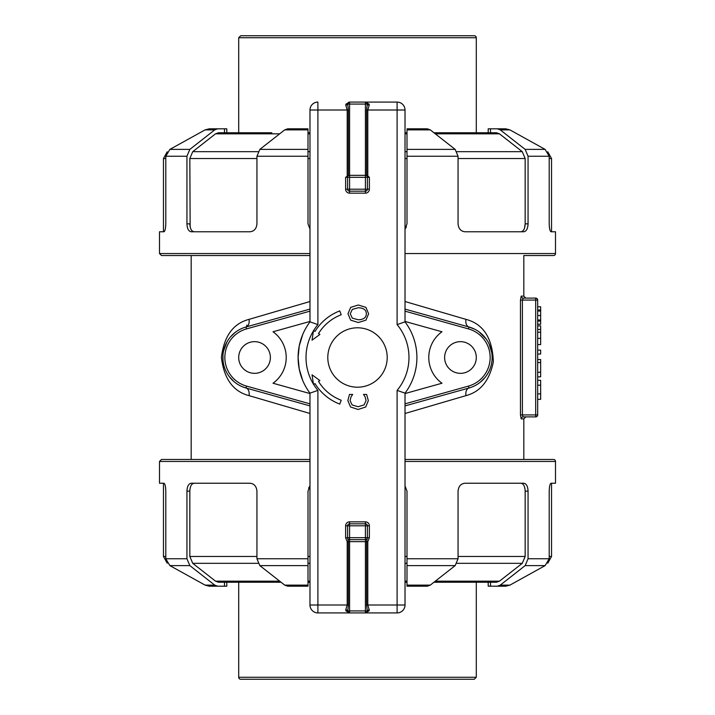 <?xml version="1.0" encoding="UTF-8"?>
<svg xmlns="http://www.w3.org/2000/svg" width="715" height="715" viewBox="0 0 715 715"><rect width="100%" height="100%" fill="white"/><g stroke="black" fill="none" stroke-linecap="round" stroke-linejoin="round"><path stroke-width="1.07" d="M348.393 175.497L345.622 177.32L345.622 189.198A3.959 3.959 0 0 0 349.581 193.157L365.419 193.157A3.959 3.959 0 0 0 369.378 189.198L369.378 177.32L367.796 175.944L365.606 175.336L349.581 175.336A1.984 1.984 0 0 0 347.597 177.32L349.581 177.32L349.581 175.336L348.393 175.497L348.393 110.003L347.696 104.059A1.984 1.171 -13.3 0 1 345.801 105.248L347.204 110.003L347.204 175.944M365.642 102.093L367.287 103.398A1.984 1.984 0 0 0 365.419 102.084L367.287 103.398A1.984 1.412 160.5 0 0 369.155 104.193L365.419 102.084L349.581 102.084A1.984 1.984 0 0 0 347.713 103.398L347.696 104.059L349.581 104.059L349.581 102.084L345.846 104.193A1.984 1.412 -160.5 0 0 347.713 103.398L349.546 102.084M345.846 104.193L345.801 105.248M327.801 357.5A29.699 29.699 0 0 1 372.354 331.778A29.699 29.699 0 0 1 372.354 383.222A29.699 29.699 0 0 1 327.801 357.5M309.979 110.003L309.979 321.857L309.979 110.003L317.898 110.003L317.898 102.084A7.919 7.919 0 0 0 309.979 110.003A7.919 7.919 0 0 1 317.898 102.084M367.796 175.944L367.796 110.003L369.199 105.248A1.984 1.171 13.3 0 1 367.304 104.059L366.607 110.003L366.607 175.497M367.287 103.398L367.304 104.059L365.419 104.059L365.419 177.32L367.403 177.32A1.984 1.984 0 0 0 365.419 175.336L365.606 175.336M369.199 105.248L369.155 104.193M366.607 110.003L397.102 110.003L397.102 324.61L405.021 321.857L405.021 110.003A7.919 7.919 0 0 0 397.102 102.084L397.102 110.003L405.021 110.003A7.919 7.919 0 0 0 397.102 102.084L365.419 102.084L365.419 104.059L349.581 104.059L349.581 175.336M349.581 193.157L349.581 189.198L347.597 189.198A1.984 1.984 0 0 0 349.581 191.182L365.419 191.182A1.984 1.984 0 0 0 367.403 189.198L365.419 189.198L365.419 191.182A1.984 1.984 0 0 0 367.403 189.198L367.403 177.32L369.378 177.32M345.622 177.32L347.597 177.32L347.597 189.198L345.622 189.198M349.581 525.802L349.581 523.818A1.984 1.984 0 0 0 347.597 525.802L367.403 525.802A1.984 1.984 0 0 0 365.419 523.818L365.419 537.68L369.378 537.76L369.378 525.802A3.959 3.959 0 0 0 365.419 521.843L349.581 521.843A3.959 3.959 0 0 0 345.622 525.802L345.622 537.76L349.581 537.68L349.581 525.802M349.358 612.907L347.713 611.602A1.984 1.984 0 0 0 349.581 612.916L347.713 611.602A1.984 1.412 -19.5 0 0 345.846 610.807L349.581 612.916L317.898 612.916L317.898 604.997L347.204 604.997L345.801 609.752A1.984 1.171 -166.7 0 1 347.696 610.941L349.581 610.941L349.581 539.664A1.984 1.984 0 0 1 347.597 537.68L347.597 525.802A1.984 1.984 0 0 1 349.581 523.818L365.419 523.818L365.419 521.843M345.622 537.76L347.204 541.639L365.419 541.639L365.419 610.941L349.581 610.941L349.581 612.916L365.419 612.916L369.155 610.807A1.984 1.412 19.5 0 0 367.287 611.602L365.419 612.916L365.419 610.941L367.304 610.941L366.607 604.997L366.607 541.639L365.419 541.639L365.419 539.664L349.581 539.664L349.581 537.68L365.419 537.68L365.419 539.664A1.984 1.984 0 0 0 367.403 537.68L366.607 541.639L367.796 541.639L369.378 537.76M365.419 612.916L397.102 612.916L365.419 612.916A1.984 1.984 0 0 0 367.287 611.602L367.304 610.941A1.984 1.171 166.7 0 1 369.199 609.752L367.796 604.997L367.796 541.639M367.403 537.68L367.403 525.802L369.378 525.802M347.713 611.602L348.393 604.997L348.393 541.639L347.597 537.68M369.155 610.807L369.199 609.752M345.801 609.752L345.846 610.807M313.617 330.58A51.48 51.48 0 0 1 317.898 324.61L309.979 321.857A59.399 59.399 0 0 0 309.979 393.143L317.898 390.39L317.898 604.997L309.979 604.997A7.919 7.919 0 0 0 317.898 612.916L349.581 612.916M397.102 102.084L365.419 102.084M537.68 300.077L537.68 414.923L535.696 414.923L535.696 416.899A1.984 1.984 0 0 0 537.68 414.923A1.984 1.984 0 0 1 535.696 416.899L523.157 416.899A1.984 1.948 -90 0 0 521.208 418.883L523.818 418.883L525.802 416.899L523.157 416.899L522.397 414.923L522.397 300.077L523.157 298.101L535.696 298.101L535.696 300.077L537.68 300.077A1.984 1.984 0 0 0 535.696 298.101L523.157 298.101A1.984 1.948 -90 0 1 521.208 296.117L520.457 300.077L520.457 414.923L521.208 418.883M523.157 416.899L535.696 416.899M551.086 231.767C550.005 231.338 549.379 228.702 549.209 223.849C549.379 228.702 550.005 231.338 551.086 231.767L555.501 231.767L555.501 253.548A1.984 1.984 0 0 1 553.517 255.532L523.818 255.532L523.818 296.117L525.802 298.101L523.157 298.101M191.182 459.468L191.182 255.532L309.979 255.532L161.483 255.532L159.499 253.548L159.499 231.767L163.914 231.767C164.995 231.338 165.621 228.702 165.791 223.849C165.621 228.702 164.995 231.338 163.914 231.767M523.818 255.532L553.517 255.532M309.979 301.516L249.043 319.364C233.188 323.466 223.983 336.175 221.418 357.5C223.983 378.825 233.188 391.534 249.043 395.636L309.979 413.485M405.021 413.485L465.957 395.636C480.382 391.856 489.516 380.603 493.35 361.879C492.474 338.088 483.34 323.913 465.957 319.364L405.021 301.516M405.021 461.452L555.501 461.452A1.984 1.984 0 0 0 553.517 459.468L405.021 459.468M309.979 459.468L161.483 459.468L159.499 461.452L309.979 461.452M163.914 483.233C164.995 483.662 165.621 486.298 165.791 491.151C165.621 486.298 164.995 483.662 163.914 483.233L159.499 483.233L159.499 461.452M165.791 491.151L165.791 558.755L169.884 565.61L205.098 585.129L209.272 586.193L217.682 586.193L214.732 585.129L189.833 565.61L186.937 558.755L186.937 491.151L189.833 491.151C190.074 486.298 191.486 483.662 194.078 483.233M256.944 558.755L259.831 565.61L284.74 585.129L287.689 586.193L308.004 586.193L308.004 558.755L256.944 558.755L256.944 491.151C256.462 486.298 254.156 483.662 250.018 483.233L191.209 483.233C188.608 483.662 187.178 486.298 186.937 491.151M259.831 565.61L308.004 565.61L308.004 491.151L309.979 485.914L308.603 488.113M406.996 491.151L405.021 485.914L406.996 491.151L406.996 586.193L406.996 585.129L430.26 585.129L455.169 565.61L458.056 558.755L458.056 491.151C458.538 486.298 460.844 483.662 464.982 483.233L523.791 483.233C526.392 483.662 527.822 486.298 528.063 491.151L528.063 558.755L525.168 565.61L500.268 585.129L497.318 586.193L490.526 586.193L490.526 582.233L496.523 582.233L433.987 582.233L478.675 582.233M497.318 586.193L505.728 586.193L509.902 585.129L545.116 565.61L549.209 558.755L549.209 491.151C549.379 486.298 550.005 483.662 551.086 483.233C550.005 483.662 549.379 486.298 549.209 491.151M551.086 483.233L555.501 483.233L555.501 461.452M549.209 223.849L549.209 156.245L545.116 149.39L509.902 129.871L505.728 128.807L497.318 128.807L500.268 129.871L525.168 149.39L528.063 156.245L528.063 223.849L525.168 223.849L525.168 158.533L522.272 151.669L499.472 133.83L496.523 132.767L433.987 132.767L488.202 132.767L488.202 128.807L497.318 128.807M458.056 156.245L455.169 149.39L430.26 129.871L406.996 129.871L406.996 156.245L458.056 156.245L458.056 223.849C458.538 228.693 460.844 231.338 464.982 231.767L523.791 231.767C526.392 231.338 527.822 228.702 528.063 223.849M455.169 149.39L406.996 149.39L406.996 223.849L405.021 229.086L406.397 226.887M308.004 223.849L309.979 229.086L308.004 223.849L308.004 149.39L308.004 156.245L256.944 156.245L256.944 223.849C256.462 228.702 254.156 231.338 250.018 231.767L191.209 231.767C188.599 231.338 187.178 228.693 186.937 223.849L186.937 156.245L189.833 149.39L214.732 129.871L217.682 128.807L224.474 128.807L224.474 132.767M217.682 128.807L209.272 128.807L205.098 129.871L169.884 149.39L165.791 156.245L165.791 223.849M481.66 381.041L484.895 377.663M491.482 351.074L490.052 346.167M484.707 337.114L479.863 332.457M470.22 327.363L405.021 309.103M309.979 309.103L246.014 326.987A1.984 1.287 -105.6 0 0 246.791 325.084M225.377 345.122L223.518 351.056M222.928 355.435L222.964 360.065M230.105 377.663L231.303 379.03M405.021 405.897L468.986 388.013A31.683 31.683 0 0 0 468.986 326.987L474.778 329.24M244.173 327.568L246.014 326.987A31.683 31.683 0 0 0 246.014 388.013L309.979 405.897M479.184 331.948L486.254 339.107M489.14 344.049L491.795 352.835M485.002 377.538L480.221 382.266M469.746 387.789L468.986 388.013A7.919 5.05 -105.6 0 0 465.957 395.636M238.703 357.5A15.837 15.837 0 0 1 262.459 343.781A15.837 15.837 0 0 1 262.459 371.219A15.837 15.837 0 0 1 238.703 357.5L238.703 357.5M309.979 393.554L273.023 383.231A31.683 31.683 0 0 0 273.023 331.769L309.979 321.446M444.623 357.5A15.837 15.837 0 0 1 468.379 343.781A15.837 15.837 0 0 1 468.379 371.219A15.837 15.837 0 0 1 444.623 357.5L444.623 357.5M405.021 321.446L441.977 331.769A31.683 31.683 0 0 0 441.977 383.231L405.021 393.554M476.297 37.734A1.984 1.984 0 0 0 474.322 35.75L240.678 35.75L238.703 37.734L476.297 37.734L476.297 132.767M238.703 132.767L238.703 37.734M238.703 677.266A1.984 1.984 0 0 0 240.678 679.25L474.322 679.25L476.297 677.266L238.703 677.266L238.703 582.233M457.296 679.25L257.704 679.25M242.617 386.851L246.014 388.013A7.919 5.05 -74.4 0 1 249.043 395.636M246.014 388.013L246.541 386.1A29.699 29.699 0 0 1 246.541 328.9L309.979 311.159L246.541 328.9L246.014 326.987A7.919 5.05 74.4 0 0 249.043 319.364M234.145 381.739L229.56 376.984M226.494 372.229L225.618 370.433M223.017 360.655L222.928 355.409M223.518 351.092L226.843 342.128M230.471 336.899L235.092 332.493M405.021 311.159L468.459 328.9L468.986 326.987A7.919 5.05 105.6 0 1 465.957 319.364M397.102 324.61A51.48 51.48 0 0 1 397.102 390.39L405.021 393.143L405.021 604.997A7.919 7.919 0 0 1 397.102 612.916A7.919 7.919 0 0 0 405.021 604.997L397.102 604.997L397.102 612.916M309.979 393.143L309.979 604.997A7.919 7.919 0 0 0 317.898 612.916M405.021 393.143A59.399 59.399 0 0 0 405.021 321.857M537.68 354.023L540.647 354.023L540.647 350.144L537.68 350.144M537.68 399.354L540.647 399.354L540.647 380.308L537.68 380.308M537.68 376.823L540.647 376.823L540.647 372.265L537.68 372.265M537.68 362.532L540.647 362.532L540.647 372.265M537.68 359.538L540.647 359.538L540.647 362.532M537.68 344.585L540.647 344.585L540.647 329.472L537.68 329.472M537.68 325.888L540.647 325.888L540.647 329.472M537.68 309.997L540.647 309.997L540.647 324.261L537.68 324.261M537.68 321.053L540.647 321.053M537.68 306.78L540.647 306.78L540.647 309.997M358.304 307.754C363.578 307.933 366.259 309.926 366.339 313.76C366.259 317.594 363.578 319.596 358.304 319.775L352.316 318.157L350.261 313.76L352.316 309.381L358.304 307.754M365.919 307.387L358.304 305.01L350.663 307.387L347.982 313.778L350.663 320.141L358.304 322.519L365.919 320.159L368.618 313.778L365.919 307.387M313.51 330.509L312.035 340.197L319.9 334.432L318.506 333.574A45.751 45.751 0 0 1 341.207 314.752L339.75 310.909A49.862 49.862 0 0 0 315.002 331.429L313.51 330.509M319.9 380.568L312.035 374.803L313.51 384.491L315.002 383.571A49.862 49.862 0 0 0 339.75 404.091L341.207 400.248A45.751 45.751 0 0 1 318.506 381.426L319.9 380.568M358.099 409.472L365.74 406.978L368.341 400.615L366.634 394.448L363.488 394.448L365.079 396.745L366.062 400.579L364.087 404.896L358.099 406.728L352.12 404.958L350.082 400.579L351.029 396.888L352.674 394.448L349.501 394.448L347.83 400.561L350.556 406.996L358.099 409.472M190.145 226.878L189.833 158.533L192.728 151.669L215.528 133.83L218.477 132.767L271.816 132.767M224.474 582.233L224.474 586.193L226.798 586.193L226.798 582.233L281.013 582.233L218.477 582.233L215.528 581.17L192.728 563.331L189.833 556.467L189.833 491.151M302.659 380.326L299.228 369.003L298.101 357.5L299.228 345.997L302.659 334.674M520.922 231.767C523.514 231.338 524.926 228.702 525.168 223.849L524.533 228.067M496.121 128.807L505.728 128.807M430.26 129.871L427.311 128.807L406.996 128.807M294.482 128.807L308.004 128.807L308.004 129.871L308.004 128.807L287.689 128.807L284.74 129.871L259.831 149.39L256.944 156.245M186.937 223.849L189.833 223.849C190.074 228.702 191.486 231.338 194.078 231.767M192.424 231.168L191.772 230.534M191.039 229.435L190.467 228.067M523.961 229.435L523.228 230.534M209.272 128.807L218.879 128.807M259.831 149.39L308.004 149.39L308.004 129.871L284.74 129.871M406.996 132.767L405.021 132.767M309.979 132.767L308.004 132.767M226.798 128.807L226.798 132.767L226.798 128.807L224.474 128.807M308.004 582.233L309.979 582.233M405.021 582.233L406.996 582.233M456.992 563.331L522.272 563.331L525.168 556.467L525.168 491.151C524.926 486.298 523.514 483.662 520.922 483.233M522.272 563.331L499.472 581.17L496.523 582.233M420.518 586.193L406.996 586.193L427.311 586.193L430.26 585.129M505.728 586.193L496.121 586.193M488.202 582.233L488.202 586.193L490.526 586.193M458.056 558.755L406.996 558.755L406.996 565.61L455.169 565.61M218.879 586.193L209.272 586.193M284.74 585.129L308.004 585.129L308.004 586.193L294.482 586.193M224.474 586.193L217.682 586.193M299.263 345.819L298.942 347.535M298.942 367.465L299.263 369.181M348.393 110.003L317.898 110.003L317.898 324.61M313.456 384.161A51.48 51.48 0 0 1 313.456 330.839M317.898 390.39A51.48 51.48 0 0 1 313.617 384.42M347.204 541.639L347.204 604.997L348.393 604.997M397.102 390.39L397.102 604.997L366.607 604.997M349.581 177.32L365.419 177.32L365.419 189.198L349.581 189.198L349.581 177.32M367.403 189.198L369.378 189.198M365.419 193.157L365.419 191.182M347.597 525.802L345.622 525.802M349.581 521.843L349.581 523.818M520.457 414.923L535.696 414.923L535.696 300.077L520.457 300.077M523.818 296.117L521.208 296.117M186.937 558.755L165.791 558.755M549.209 558.755L528.063 558.755M555.501 253.548L405.021 253.548M309.979 253.548L159.499 253.548M528.063 156.245L549.209 156.245M165.791 156.245L186.937 156.245M468.986 388.013L468.459 386.1L405.021 403.841M468.459 328.9A29.699 29.699 0 0 1 468.459 386.1M309.979 403.841L246.541 386.1M537.68 393.858L540.647 393.858M537.68 385.206L540.647 385.206M537.68 338.356L540.647 338.356M537.68 332.216L540.647 332.216M537.68 315.538L540.647 315.538M537.68 311.034L540.647 311.034M537.68 320.016L540.647 320.016M490.526 132.767L490.526 128.807M435.346 133.83L499.472 133.83M522.272 151.669L456.992 151.669M458.056 158.533L525.168 158.533M549.209 158.533L551.542 158.533L551.542 231.767M258.008 151.669L192.728 151.669M189.833 158.533L256.944 158.533M215.528 133.83L279.654 133.83M167.212 151.794L163.458 158.533L165.791 158.533M189.833 149.39L169.884 149.39M308.004 133.83L309.979 133.83M405.021 133.83L406.996 133.83M406.996 151.669L405.021 151.669M309.979 151.669L308.004 151.669M308.004 158.533L309.979 158.533M405.021 158.533L406.996 158.533M545.116 149.39L525.168 149.39M500.268 129.871L509.902 129.871M205.098 129.871L214.732 129.871M525.168 491.151L528.063 491.151M525.168 556.467L458.056 556.467M551.542 483.233L551.542 556.467L549.209 556.467M499.472 581.17L435.346 581.17M406.996 556.467L405.021 556.467M309.979 556.467L308.004 556.467M256.944 556.467L189.833 556.467M165.791 556.467L163.458 556.467L167.212 563.206M192.728 563.331L258.008 563.331M279.654 581.17L215.528 581.17M169.884 565.61L189.833 565.61M406.996 581.17L405.021 581.17M309.979 581.17L308.004 581.17M308.004 563.331L309.979 563.331M405.021 563.331L406.996 563.331M525.168 565.61L545.116 565.61M509.902 585.129L500.268 585.129M214.732 585.129L205.098 585.129M523.818 418.883L523.818 459.468M476.297 582.233L476.297 677.266M547.788 151.794L551.542 158.533M163.458 158.533L163.458 231.767M551.542 556.467L547.788 563.206M163.458 483.233L163.458 556.467M226.798 582.233L226.798 586.193"/></g></svg>
